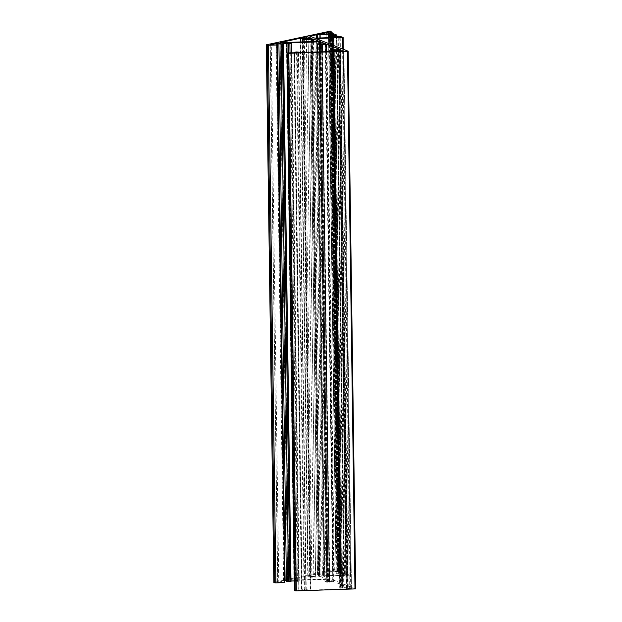 <?xml version="1.0" encoding="UTF-8"?>
<svg xmlns="http://www.w3.org/2000/svg" width="622" height="622" viewBox="0 0 622 622"><rect width="100%" height="100%" fill="white"/><g stroke="black" fill="none" stroke-linecap="round" stroke-linejoin="round"><path stroke-width="0.47" stroke-dasharray="3.11 2.33" d="M311.404 576.866L315.649 576.563L308.03 576.283A6.399 0.583 179.2 0 1 311.404 576.058A6.399 0.583 179.2 0 1 317.57 576.151L319.451 576.065L315.556 574.526L313.853 574.534L287.574 580.24L326.076 579.028L320.975 576.656L318.93 576.687A6.399 0.583 179.2 0 1 310.292 577.169L311.404 576.866M340.11 51.222L347.449 588.498L346.376 588.451L338.873 51.261M290.995 581.026L289.961 581.236L290.863 581.414M339.293 49.69L347.099 587.285L347.807 587.199L340.281 49.612M335.18 49.752L342.691 587.355L343.764 587.401L336.533 49.783M334.924 570.047L326.752 571.758L337.544 571.424L336.02 570.11L334.924 570.047M286.408 580.707L287.698 580.668L280.195 43.315M311.949 38.463L319.451 576.065L311.925 38.478M335.009 51.393L342.504 588.085L348.227 588.015L346.633 588.272L339.13 50.67M342.504 588.085L341.797 588.179L334.302 51.416M333.33 51.455L340.825 588.21L341.797 588.179M340.825 588.21L339.736 588.148A5.629 0.513 -0.8 0 0 339.736 588.148L332.241 51.486L339.729 588.132A5.629 0.513 -0.8 0 1 340.957 587.798L339.861 587.355L340.561 587.269L333.058 49.667M333.936 49.636L341.439 587.238L340.561 587.269M341.439 587.238L342.512 587.285L335.009 49.682M346.804 587.292A4.292 0.389 -0.8 0 0 344.044 587.386M326.503 51.688L333.905 581.733L347.784 587.176M333.905 581.733L333.376 581.71L325.975 51.704M319.801 51.914L327.203 582.215L333.376 581.71M327.203 582.215L326.674 582.192L319.273 51.929M324.902 581.492L317.5 51.991L324.902 581.492L326.674 582.192M324.894 581.484L317.733 43.835M319.498 43.781L327.009 581.383L325.236 581.438M327.009 581.383L327.537 581.407L320.027 43.804M320.532 43.999L328.035 581.601L327.537 581.407M328.035 581.601L328.564 581.624L321.061 44.022M325.29 43.874L332.801 581.477L328.564 581.624M332.801 581.477L325.625 43.843M320.439 43.968L327.918 579.377L333.135 581.43M327.918 579.377L326.845 579.331L319.366 43.781M294.641 580.427L293.934 580.52L294.649 580.614L287.139 43.011L294.641 580.427L326.845 579.331M294.649 580.614A6.407 0.583 179.2 0 1 299.221 581.111A6.407 0.583 179.2 0 1 298.715 581.345L294.385 580.956M286.415 581.29A6.407 0.583 179.2 0 1 288.561 580.824L287.698 580.668M270.259 44.807L277.762 582.347L284.728 580.839M277.762 582.347L278.78 582.449L271.278 44.846M284.402 582.589L283.616 582.278L284.145 581.858L276.658 45.149L276.114 44.675L283.616 582.278L278.78 582.449M273.851 582.41L266.403 44.792M329.644 31.1L337.147 568.702L273.905 582.394M337.147 568.702L338.01 568.702L330.5 31.1M336.743 36.208L344.23 572.598L339.752 571.027L340.522 570.879L339.425 570.747L340.203 570.599L339.107 570.467L339.876 570.32L338.461 569.908L339.231 569.76L337.808 569.348L338.578 569.208L338.01 568.702M338.578 569.208L331.067 31.8L338.578 569.208M344.23 572.598L336.58 36.2M332.669 35.718L340.172 573.189L344.075 572.668M340.172 573.189L332.443 35.928M332.77 35.944L339.946 573.414M340.281 573.546L340.879 573.593L333.369 35.99M333.571 36.068L340.879 573.593M341.081 573.671L341.54 573.725L334.03 36.123M339.729 36.309L347.231 573.912L341.54 573.725M347.231 573.912L347.69 573.958L340.18 36.356M343.282 49.286L350.629 575.109L347.69 573.958M350.629 575.109L349.945 575.218L342.598 49.014M316.753 38.867L324.256 576.096L349.945 575.218M324.256 576.096L323.557 576.182L316.069 38.595M355.66 588.793L323.58 576.197M294.54 590.535L287.302 52.886M290.692 52.559L298.195 590.161L294.805 590.488M298.195 590.161L298.832 590.154L291.329 52.551L298.715 581.345M293.949 52.777L301.46 590.379L298.832 590.154M301.46 590.379L301.888 590.379L294.385 52.777M298.381 52.645L305.884 590.247L301.888 590.379M305.884 590.247L298.614 52.629M294.61 52.769L302.113 589.835L306.117 590.177M302.113 589.835L294.626 52.17M296.577 51.984L304.08 589.586L302.137 589.78M304.08 589.586L304.718 589.578L297.215 51.976M302.961 52.466L310.464 590.068L304.718 589.578M310.464 590.068L310.891 590.076L303.388 52.473M343.243 51.113L350.746 588.715L310.891 590.076M350.746 588.715L351.453 588.63L343.919 51.043L351.453 588.63M343.344 51.113L350.847 588.381L351.43 588.614M350.847 588.381L349.331 588.365L341.828 51.159M347.612 588.49A5.629 0.513 -0.8 0 0 349.331 588.365M346.159 588.365L338.64 51.268L346.376 588.451M346.135 588.35L346.633 588.272M337.544 571.424L330.033 33.829L337.544 571.424M344.075 574.168L338.143 573.997L336.012 573.15L340.428 572.59L337.536 571.82L324.109 572.31L317.383 573.772L323.487 575.793L346.423 574.946L344.075 574.168L336.58 37.483M333.594 33.767L341.097 571.369M333.446 50.195L340.957 587.798M309.873 36.169L317.383 573.772M311.886 576.858L304.376 39.256M283.251 43.804L290.754 581.407M310.059 38.548L317.57 576.151M303.318 39.31L310.821 576.446M313.853 574.534L306.366 38.416M334.302 570.11L326.814 34M308.069 38.44L315.556 574.526M332.708 35.944L340.211 573.336M333.33 33.541L340.84 571.144M332.381 33.44L339.892 571.043M332.342 33.44L339.845 571.012M332.062 33.16L339.565 570.763M332.016 33.16L339.526 570.732M331.736 32.88L339.239 570.483M331.697 32.88L339.2 570.452M331.409 32.601L338.92 570.203M331.37 32.601L338.881 570.172M331.091 32.321L338.593 569.923M331.044 32.321L338.555 569.892M330.764 32.041L338.267 569.643M330.725 32.041L338.228 569.612M330.438 31.761L337.948 569.363M330.399 31.761L337.909 569.332M276.658 45.149L277.241 45.383M284.736 582.083L284.145 581.858M321.815 51.844L329.225 582.145M322.118 51.836L329.52 582.122M321.807 44.302L329.318 581.904M322.064 44.341L329.574 581.834M332.381 50.405L339.884 587.378M319.319 34.187L326.83 571.727M327.848 571.82L320.338 34.218M329.333 33.915L336.836 571.517M328.533 33.938L336.02 570.11M280.149 42.669L287.652 580.209M318.565 41.425L326.076 579.028M288.67 580.303L281.16 42.7M313.511 41.596L320.975 576.656M326.752 578.927L319.249 41.355M332.684 35.042L340.195 572.652M336.245 573.095L328.743 35.493M340.405 572.574L332.902 35.003M331.114 35.221L338.609 571.867M337.536 571.82L330.041 35.345M317.274 38.144L324.731 572.256M324.109 572.31L316.652 38.167M314.903 38.144L322.414 575.747M338.212 37.429L345.715 575.031M323.487 575.793L315.984 38.191M337.108 37.468L344.604 574.223M346.4 574.93L338.889 37.359M331.176 37.67L338.663 574.044M338.143 573.997L330.647 37.685M328.556 37.763L336.035 573.165M300.753 42.032L308.217 576.407M309.717 576.47L302.253 41.985M308.03 576.283L300.519 38.681M318.441 576.166L310.93 38.564M311.241 38.548L318.752 576.151M312.12 41.651L319.591 576.617M319.902 576.61L312.438 41.635M318.93 576.687L311.459 41.666M302.821 41.962L310.292 577.169M303.334 39.31L310.837 576.913M309.888 577.061L302.378 39.458M295.536 581.243L288.025 43.641M281.051 43.221L288.561 580.824M288.841 580.738L281.331 43.175M281.268 43.19L288.771 580.715M286.517 42.965L294.027 580.567M293.957 580.536L286.447 42.934L293.934 580.52M297.402 581.399L290.023 52.621M288.522 52.769L295.901 581.329M289.961 581.236L282.45 43.633M315.649 576.563L308.147 38.961M332.156 35.874L339.659 573.476M332.249 33.425L339.752 571.027M333.019 33.479L340.522 570.879M331.923 33.145L339.425 570.747M332.692 33.199L340.203 570.599M331.596 32.865L339.107 570.467M332.373 32.919L339.876 570.32M331.277 32.585L338.78 570.187M332.047 32.639L339.55 570.04M330.951 32.305L338.461 569.908M331.728 32.36L339.231 569.76M330.624 32.025L338.135 569.628M331.402 32.08L338.904 569.488M330.305 31.745L337.808 569.348M322.383 51.828L329.784 582.021M321.714 44.279L329.217 581.881M340.716 50.413L348.227 588.015M333.143 581.438L325.64 43.835M306.242 590.2L298.731 52.598M294.494 52.777L301.989 589.812M277.684 582.379L270.181 44.776M326.752 571.758L319.242 34.156M346.423 574.946L338.912 37.343M343.305 49.293L350.645 575.132M323.557 576.182L316.046 38.58M326.775 578.942L319.273 41.34M287.574 580.24L280.063 42.638M332.358 50.413L339.861 587.355M340.296 49.597L347.807 587.199M332.731 35.944L340.234 573.352M336.766 36.208L344.254 572.621M340.428 572.59L332.918 34.987M328.54 37.763L336.012 573.15M295.683 581.158L288.173 43.556M299.221 581.111L291.842 52.598M288.865 580.761L281.354 43.159M309.748 577.107L302.276 41.985M307.797 576.337L300.34 42.047M295.489 581.267L288.103 52.808"/><path stroke-width="0.93" d="M311.925 38.478L310.059 38.548A6.399 0.583 -0.8 0 0 303.894 38.455A6.399 0.583 -0.8 0 0 300.519 38.681L308.147 38.961L302.79 39.567A6.399 0.583 -0.8 0 0 311.42 39.085L313.472 39.054L313.511 41.596M339.939 50.895L340.102 50.887A5.629 0.513 -0.8 0 0 341.828 50.763L343.243 51.113L303.388 52.473L296.577 51.984L294.486 52.209L298.381 52.645L287.014 52.948L288.826 53.298L348.172 51.214L316.046 38.58L343.142 37.53L340.18 36.356L332.156 35.874L336.743 35.019L332.249 33.425L333.019 33.277L331.923 33.145L332.692 32.997L331.277 32.585L332.047 32.437L330.624 32.025L331.402 31.885L330.305 31.745L331.075 31.605L330.5 31.1L266.403 44.792L268.393 45.274L276.891 44.986L270.181 44.776L277.614 43.151L281.051 43.221A6.407 0.583 -0.8 0 0 278.913 43.688A6.407 0.583 -0.8 0 0 281.043 44.084L284.689 43.353L291.205 43.742A6.407 0.583 -0.8 0 0 291.718 43.509A6.407 0.583 -0.8 0 0 287.139 43.011L320.408 41.775L325.64 43.835L317.399 43.89L319.7 44.613L326.402 44.131L340.273 49.573L339.293 49.69A4.292 0.389 -0.8 0 0 336.533 49.783L332.35 49.752L333.446 50.195A5.629 0.513 -0.8 0 0 332.226 50.53A5.629 0.513 -0.8 0 0 332.226 50.545L340.716 50.413L338.632 50.747L339.939 50.895M294.385 580.956L290.995 581.026M306.366 38.416L306.343 36.931L306.973 36.877L308.046 36.923L308.069 38.44M326.814 34L326.791 32.507L327.421 32.445L328.509 32.507L328.533 33.938M277.614 43.151L285.117 580.754L286.408 580.707M311.925 38.447L308.046 36.923M326.791 32.507L320.338 34.218L330.033 33.821L328.509 32.507M319.249 41.355L313.472 39.054M319.249 41.324L280.149 42.669M306.343 36.931L280.149 42.607M330.647 37.685L330.632 36.395L328.533 35.563L328.556 37.763M330.632 36.395L331.161 36.441L331.176 37.67M336.58 37.483L336.572 36.566L331.161 36.441M336.572 36.566L337.093 36.62L337.108 37.468M338.889 37.359L337.093 36.62M338.889 37.328L314.903 38.144L309.873 36.169L317.228 34.653L317.274 38.144M330.041 35.345L330.025 34.218L317.228 34.653M330.025 34.218L331.098 34.264L331.114 35.221M328.533 35.563L332.918 34.987L331.098 34.264M290.863 581.414L288.554 581.687A6.407 0.583 179.2 0 1 286.415 581.29L278.913 43.688M284.728 580.839L285.117 580.754M268.393 45.274L275.904 582.876L284.402 582.589L284.736 582.083L276.891 44.986L284.736 582.083M275.904 582.876L274.831 582.83L267.32 45.227M266.34 44.846L273.851 582.449L274.831 582.83M273.851 582.449L266.325 44.831M348.149 51.229L355.675 588.816L354.975 588.902L347.465 51.299M288.826 53.298L296.336 590.9L354.975 588.902M296.336 590.9L295.256 590.853L287.753 53.251M287.03 52.971L294.54 590.573L295.256 590.853M276.658 45.149L276.114 44.675M303.318 38.844L303.318 39.31M294.603 52.232L294.61 52.769M342.598 49.014L342.434 37.615M343.119 37.545L343.282 49.286M336.58 36.2L336.564 35.065M336.766 36.208L336.743 35.019L336.743 36.208M319.366 43.781L319.335 41.728M320.408 41.775L320.439 43.968M317.399 43.89L317.508 51.991L317.383 43.882M319.273 51.929L319.172 44.59M319.7 44.613L319.801 51.914M321.714 44.543L321.815 51.844M322.009 44.52L322.118 51.836M325.975 51.704L325.874 44.108M326.402 44.131L326.503 51.688M332.373 49.776L332.381 50.405M332.241 51.486L332.226 50.545L332.234 51.486M334.302 51.416L334.294 50.576M333.322 50.607L333.33 51.455M334.994 50.483L335.009 51.393M338.873 51.261L338.866 50.849M341.828 51.159L341.828 50.763M316.652 38.167L316.598 34.708M300.714 38.805L300.753 42.032M302.253 41.985L302.214 38.867M312.088 39.015L312.12 41.651M312.438 41.635L312.399 39.007M311.459 41.666L311.42 39.085M302.79 39.567L302.821 41.962M290.863 581.508L283.36 43.898M282.404 44.053L289.906 581.656M288.554 581.687L281.043 44.084M291.205 43.742L291.329 52.551M290.023 52.621L289.899 43.797M288.398 43.727L288.522 52.769M322.282 44.419L322.383 51.828M294.486 52.209L294.494 52.777M343.142 37.53L343.305 49.293M287.014 52.948L294.517 590.55M348.172 51.214L355.675 588.816M276.292 44.714L277.054 45.009M277.249 45.289L284.752 582.192M332.35 49.752L332.358 50.413M328.509 35.547L328.54 37.763M291.842 52.598L291.718 43.509M302.276 41.985L302.238 39.505M300.34 42.047L300.294 38.735M288.103 52.808L287.978 43.664M291.003 581.461L283.5 43.859"/></g></svg>
